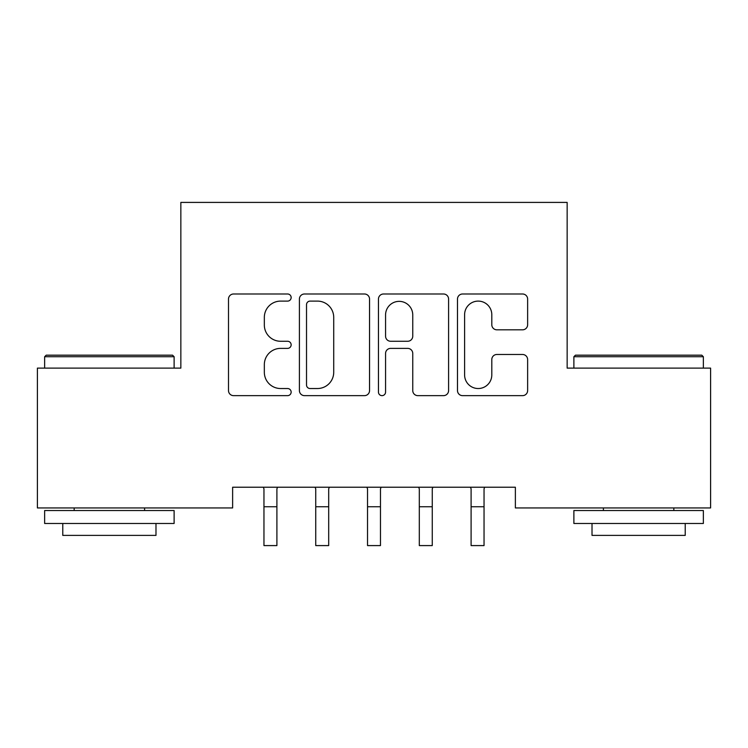 <?xml version="1.0" encoding="UTF-8"?>
<svg xmlns="http://www.w3.org/2000/svg" width="748" height="748" viewBox="0 0 748 748"><rect width="100%" height="100%" fill="white"/><g stroke="black" fill="none" stroke-linecap="round" stroke-linejoin="round"><path stroke-width="1.12" d="M291.15 297.545A3.562 3.562 0 0 0 287.587 293.992L233.582 293.992A5.086 5.086 0 0 0 228.495 299.069L228.495 390.568A5.086 5.086 0 0 0 233.582 395.645L287.587 395.645A3.562 3.562 0 0 0 291.15 392.092A3.562 3.562 0 0 0 287.587 388.53L280.603 388.53A16.269 16.269 0 0 1 264.334 372.27L264.334 364.641A16.269 16.269 0 0 1 280.603 348.381L287.587 348.381A3.562 3.562 0 0 0 291.15 344.819A3.562 3.562 0 0 0 287.587 341.266L280.603 341.266A16.269 16.269 0 0 1 264.334 324.997L264.334 317.367A16.269 16.269 0 0 1 280.603 301.107L287.587 301.107A3.562 3.562 0 0 0 291.15 297.545M522.553 329.821A5.086 5.086 0 0 0 527.63 324.744L527.63 299.069A5.086 5.086 0 0 0 522.553 293.992L462.573 293.992A5.086 5.086 0 0 0 457.486 299.069L457.486 390.568A5.086 5.086 0 0 0 462.573 395.645L522.553 395.645A5.086 5.086 0 0 0 527.63 390.568L527.63 359.564A5.086 5.086 0 0 0 522.553 354.477L496.878 354.477A5.086 5.086 0 0 0 491.801 359.564L491.801 374.935A13.595 13.595 0 0 1 478.206 388.53A13.595 13.595 0 0 1 464.601 374.935L464.601 314.702A13.595 13.595 0 0 1 478.206 301.107A13.595 13.595 0 0 1 491.801 314.702L491.801 324.744A5.086 5.086 0 0 0 496.878 329.821L522.553 329.821M515.372 487.229L232.628 487.229L232.628 507.939L37.4 507.939L37.4 368.119L180.848 368.119L180.848 202.409L567.152 202.409L567.152 368.119L710.6 368.119L710.6 507.939L515.372 507.939L515.372 487.229M369.549 299.069A5.086 5.086 0 0 0 364.472 293.992L304.492 293.992A5.086 5.086 0 0 0 299.406 299.069L299.406 390.568A5.086 5.086 0 0 0 304.492 395.645L364.472 395.645A5.086 5.086 0 0 0 369.549 390.568L369.549 299.069M383.528 293.992L443.508 293.992A5.086 5.086 0 0 1 448.594 299.069L448.594 390.568A5.086 5.086 0 0 1 443.508 395.645L417.842 395.645A5.086 5.086 0 0 1 412.756 390.568L412.756 353.458A5.086 5.086 0 0 0 407.679 348.381L390.643 348.381A5.086 5.086 0 0 0 385.566 353.458L385.566 392.092A3.562 3.562 0 0 1 382.004 395.645A3.562 3.562 0 0 1 378.451 392.092L378.451 299.069A5.086 5.086 0 0 1 383.528 293.992M310.083 301.107A3.562 3.562 0 0 0 306.521 304.66L306.521 384.977A3.562 3.562 0 0 0 310.083 388.53L317.451 388.53A16.269 16.269 0 0 0 333.72 372.27L333.72 317.367A16.269 16.269 0 0 0 317.451 301.107L310.083 301.107M412.756 314.955A13.595 13.595 0 0 0 399.161 301.36A13.595 13.595 0 0 0 385.566 314.955L385.566 336.179A5.086 5.086 0 0 0 390.643 341.266L407.679 341.266A5.086 5.086 0 0 0 412.756 336.179L412.756 314.955M263.305 487.229L263.96 488.855L263.96 545.591L276.9 545.591L276.9 488.855L277.564 487.229M315.086 487.229L315.74 488.855L315.74 545.591L328.69 545.591L328.69 488.855L329.344 487.229M366.866 487.229L367.53 488.855L367.53 545.591L380.47 545.591L380.47 488.855L381.134 487.229M44.646 356.731L46.208 355.178L172.554 355.178L174.116 356.731L44.646 356.731L44.646 368.119M174.116 523.478L44.646 523.478L44.646 510.529L174.116 510.529L174.116 523.478M155.986 523.478L155.986 535.39L62.776 535.39L62.776 523.478M573.884 356.731L575.446 355.178L701.792 355.178L703.354 356.731L573.884 356.731L573.884 368.119M703.354 523.478L573.884 523.478L573.884 510.529L703.354 510.529L703.354 523.478M685.224 523.478L685.224 535.39L592.014 535.39L592.014 523.478M418.656 487.229L419.31 488.855L419.31 545.591L432.26 545.591L432.26 488.855L432.914 487.229M470.436 487.229L471.1 488.855L471.1 545.591L484.04 545.591L484.04 488.855L484.695 487.229M263.96 506.751L276.9 506.751M315.74 506.751L328.69 506.751M367.53 506.751L380.47 506.751M419.31 506.751L432.26 506.751M471.1 506.751L484.04 506.751M174.116 368.119L174.116 356.731M144.598 510.529L144.598 507.939M74.164 510.529L74.164 507.939M703.354 368.119L703.354 356.731M673.836 510.529L673.836 507.939M603.402 510.529L603.402 507.939"/></g></svg>
